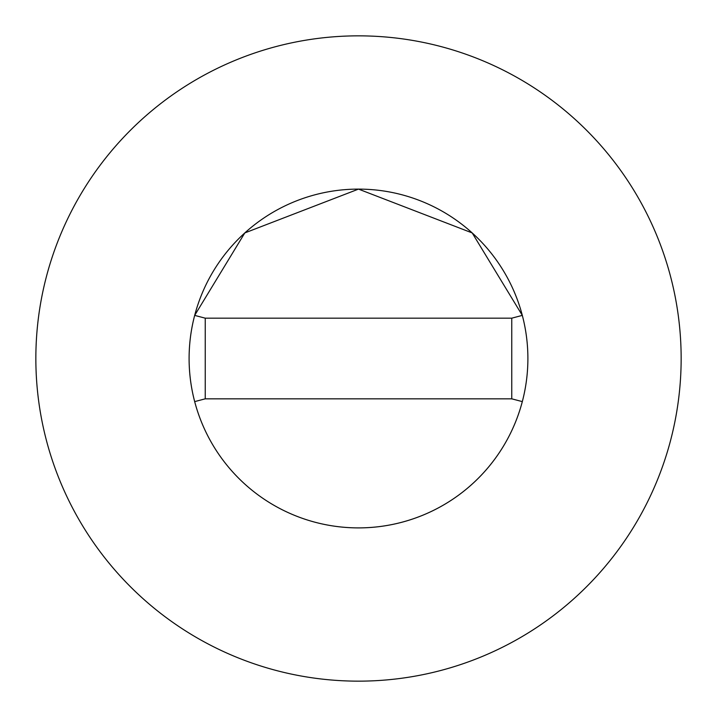 <?xml version="1.0" encoding="UTF-8"?>
<svg xmlns="http://www.w3.org/2000/svg" width="717" height="717" viewBox="0 0 717 717"><rect width="100%" height="100%" fill="white"/><g stroke="black" fill="none" stroke-linecap="round" stroke-linejoin="round"><path stroke-width="0.54" stroke-dasharray="3.58 2.69" d="M681.15 358.5A322.65 322.65 0 0 0 358.5 35.85A322.65 322.65 0 0 0 35.85 358.5A322.65 322.65 0 0 0 358.5 681.15A322.65 322.65 0 0 0 681.15 358.5M205.241 398.831L511.759 398.831L511.759 318.169L205.241 318.169L205.241 398.831"/><path stroke-width="1.08" d="M527.891 358.5A169.391 169.391 0 0 0 522.317 315.39L472.189 232.926L358.5 189.109L244.811 232.926L194.674 315.39A169.391 169.391 0 0 0 358.5 527.891A169.391 169.391 0 0 0 527.891 358.5A169.391 169.391 0 0 0 358.5 189.109A169.391 169.391 0 0 0 194.683 401.61A169.391 169.391 0 0 0 527.891 358.5M681.15 358.5A322.65 322.65 0 0 0 358.5 35.85A322.65 322.65 0 0 0 35.85 358.5A322.65 322.65 0 0 0 358.5 681.15A322.65 322.65 0 0 0 681.15 358.5M522.317 401.61L511.759 398.831L511.759 318.169L205.241 318.169L205.241 398.831L194.683 401.61M522.317 315.39L511.759 318.169M194.683 315.39L205.241 318.169M205.241 398.831L511.759 398.831"/></g></svg>
